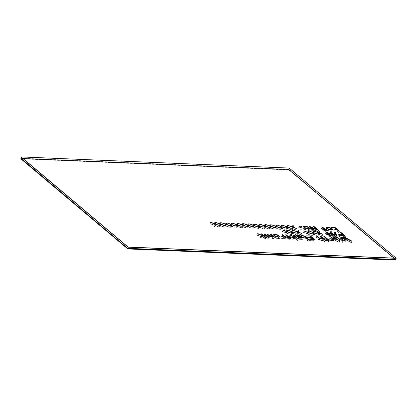 <?xml version="1.0" encoding="UTF-8"?>
<svg xmlns="http://www.w3.org/2000/svg" width="417" height="417" viewBox="0 0 417 417"><rect width="100%" height="100%" fill="white"/><g stroke="black" fill="none" stroke-linecap="round" stroke-linejoin="round"><path stroke-width="0.31" stroke-dasharray="2.08 1.56" d="M289.21 168.061L21.137 157.053L289.189 168.202L288.96 169.589L395.9 259.718L288.924 169.823L395.863 259.947L288.903 169.959L395.837 260.088M21.137 157.053L289.189 168.202L396.129 258.326L289.189 168.202L288.96 169.589L395.9 259.718L288.96 169.589L395.9 259.718L288.96 169.589L20.913 158.439L288.997 169.359L395.936 259.483M20.871 158.674L288.924 169.823L20.871 158.674M20.85 158.809L288.903 169.959M210.913 222.475L210.522 222.318M309.92 228.672L309.92 228.745C308.653 229.949 303.659 228.036 303.659 227.072L303.487 226.676M300.308 226.196L300.813 226.462M309.232 226.556L313.506 230.153M313.48 230.293L314.35 230.189M310.879 227.421L318.004 230.33M317.978 230.471L318.635 230.366M313.376 226.728L316.811 229.621M323.368 229.751L324.879 229.673M324.859 229.814L326.068 230.674M326.047 230.815L326.86 230.71M325.651 229.845L327.09 229.767M321.601 227.067L324.541 229.548M332.412 229.611L332.412 229.684C331.145 230.882 326.151 228.969 326.151 228.01L325.979 227.609M345.448 236.184L345.422 236.324C342.738 236.418 340.595 235.996 339 235.068L338.719 234.51M340.189 232.545L342.138 234.192M260.521 236.397L261.323 236.434M261.303 236.569L263.132 235.537M263.106 235.673L265.54 237.565M265.52 237.706L266.322 237.601M261.089 233.973L262.694 235.329M257.576 233.828L257.169 233.666M257.148 233.807L261.97 235.668M264.107 234.099L267.156 236.668M267.135 236.809L267.949 236.7M268.068 237.435L268.366 237.685M268.339 237.826L269.153 237.716M270.226 234.333L273.156 236.804M274.287 237.122C269.194 237.403 268.157 235.365 266.671 234.182L266.698 234.046M279.896 236.835L279.901 236.908C278.619 238.112 273.646 236.194 273.635 235.235L273.469 234.839M281.85 234.834L284.769 237.294M281.194 236.715L281.491 236.809M287.308 237.664L288.819 237.586M288.799 237.726L290.003 238.587M289.982 238.722L290.795 238.618M289.591 237.758L291.04 237.68M285.541 234.98L288.481 237.461M292.635 237.737L293.438 237.768M293.412 237.909L295.241 236.872M295.22 237.012L297.655 238.905M297.629 239.04L298.447 238.936M293.198 235.308L294.809 236.663M289.69 235.162L289.283 235.006M289.257 235.141L294.084 237.002M300.996 236.846C300.256 235.98 298.608 235.595 296.06 235.678L295.768 235.277M308.585 239.499L307.824 239.327M301.595 235.657L301.934 235.782M307.803 239.467C305.651 238.362 306.005 236.392 301.913 235.923M305.942 236.079L309.883 236.105M309.857 236.241L311.848 237.919M309.419 237.815L309.758 237.945M309.737 238.081L312.187 238.044M312.161 238.185L313.662 239.447M309.748 239.285L310.086 239.41M310.06 239.551L314.793 239.608M324.541 240.02L323.357 239.024M324.52 240.161L325.333 240.051M320.089 236.423L323.029 238.905M323.337 239.16C318.505 239.316 318.114 237.32 316.508 236.277M325.557 239.254L327.069 239.176M327.043 239.316L328.252 240.176M328.231 240.317L329.034 240.208M327.83 239.348L329.279 239.269M323.785 236.569L326.73 239.05M334.246 239.467L329.842 238.821M340.34 239.869L339.568 239.697M332.709 236.945L335.993 239.551M339.24 240.025L340.168 240.176M337.082 239.937L338.01 240.088M340.757 237.278L342.477 240.906L343.311 240.807M341.841 237.992L345.401 239.806M345.375 239.947L346.365 239.843M345.385 238.154L351.213 241.135M351.187 241.271L352.016 241.167M351.995 241.302L351.719 241.151M344.213 237.419L345.25 239.462M216.475 222.704L219.915 224.231M219.582 225.295L220.353 225.467L220.656 224.508L223.814 225.472M220.739 224.252L221.151 222.902M227.609 223.168L231.06 224.695M230.721 225.759L231.498 225.931L231.8 224.972L234.959 225.936M231.883 224.716L232.295 223.366M238.717 223.632L242.168 225.154M241.834 226.222L242.605 226.395L242.908 225.435L246.066 226.395M242.991 225.18L243.403 223.825M249.835 224.096L253.275 225.618M252.942 226.681L253.713 226.853L254.016 225.894L257.174 226.858M254.099 225.639L254.511 224.289M260.943 224.554L264.388 226.082M264.003 227.281L264.821 227.317L265.123 226.358L268.282 227.322M265.207 226.103L265.66 224.612M272.077 225.018L275.528 226.546M275.194 227.609L275.955 227.781L276.268 226.822L279.416 227.786M276.351 226.567L276.763 225.216M283.185 225.482L286.635 227.004M286.302 228.073L287.073 228.245L287.376 227.286L290.534 228.245M287.459 227.03L287.871 225.675M299.02 226.363L299.75 226.504M300.793 226.603L301.83 226.504M282.898 230.174L286.349 231.701M286.015 232.764L286.776 232.936L287.089 231.977L290.237 232.941M287.172 231.722L287.579 230.366M294.006 230.637L297.457 232.16M297.076 233.364L297.894 233.4L298.197 232.441L301.355 233.4M298.28 232.186L298.687 230.83M309.643 231.289L313.094 232.811M312.755 233.874L313.521 234.046L313.824 233.093L316.983 234.052M313.912 232.837L314.324 231.482M325.578 231.941L329.826 235.673L330.493 235.563M327.22 232.806L334.335 235.855L334.778 235.741M329.915 232.118L333.157 235.006M285.692 237.445L281.47 236.95M330.394 236.856L333.115 239.306M335.966 239.686L336.587 239.572M333.814 237.237L335.555 237.169M339.547 239.838C338.859 238.863 337.525 238.024 335.534 237.309M302.805 237.805L301.178 238.243L299.291 237.961L297.139 236.684M334.392 232.295L336.071 235.933L336.811 235.824M315.2 231.518L318.645 233.04M318.307 234.109L319.078 234.281L319.38 233.322L322.539 234.286M319.464 233.067L319.87 231.711M304.056 231.054L307.511 232.582M307.173 233.645L307.939 233.817L308.241 232.858L311.4 233.822M308.33 232.603L308.731 231.247M288.46 230.403L291.91 231.93M291.566 232.994L292.338 233.166L292.64 232.206L295.799 233.171M292.724 231.956L293.13 230.596M331.359 227.473L334.606 227.864L338.734 231.341L339.344 231.227M300.714 227.791L301.449 227.932M288.746 225.712L292.197 227.239M291.817 228.438L292.625 228.474L292.927 227.515L296.086 228.48M293.01 227.26L293.422 225.91M277.633 225.253L281.089 226.775M280.745 227.838L281.517 228.01L281.819 227.051L284.978 228.016M281.902 226.796L282.309 225.446M266.494 224.789L269.945 226.311M269.606 227.374L270.372 227.546L270.685 226.587L273.833 227.552M270.763 226.337L271.175 224.982M255.386 224.325L258.837 225.847M258.498 226.916L259.265 227.088L259.567 226.129L262.726 227.088M259.655 225.873L260.114 224.382M244.273 223.861L247.729 225.388M247.39 226.452L248.157 226.624L248.459 225.665L251.618 226.629M248.542 225.409L248.949 224.059M233.166 223.403L236.621 224.925M236.272 225.988L237.049 226.16L237.351 225.201L240.505 226.165M237.429 224.945L237.841 223.595M222.026 222.939L225.477 224.461M225.097 225.665L225.905 225.696L226.217 224.742L229.366 225.701M226.295 224.487L226.754 222.996M210.502 222.459L214.369 224.002M214.03 225.065L214.797 225.237L215.099 224.278L218.258 225.243M215.188 224.023L215.599 222.668M301.918 237.669L301.335 236.971M298.249 236.981L301.309 237.111M279.02 236.694C278.744 236.038 276.278 234.297 274.35 234.974M344.322 236.027L342.477 234.318M342.451 234.453C340.194 234.229 339.308 234.443 339.787 235.105M331.525 229.465C331.27 228.808 328.747 227.062 326.86 227.755M309.033 228.532C308.768 227.875 306.281 226.129 304.374 226.817M289.189 168.202L396.129 258.326M20.949 158.21L288.997 169.359M288.986 169.453L20.913 158.439L288.986 169.453L395.921 259.577L288.986 169.453L20.933 158.304L288.986 169.453M211.091 223.882L210.272 223.846L214.14 225.388L213.759 226.593L214.567 226.624L214.87 225.665L218.425 226.785L214.963 225.409L215.396 224.059L214.609 224.028L214.286 225.133L211.091 223.882L214.312 224.992L214.635 223.887L215.417 223.919L214.984 225.274L218.445 226.645L217.638 226.613L214.896 225.529L214.593 226.483L213.78 226.452L214.161 225.248L210.298 223.71L211.117 223.741M219.712 225.482L215.855 223.939L219.868 225.227L220.186 224.117L220.968 224.153L220.536 225.503L224.002 226.879L220.452 225.759L220.15 226.718L219.332 226.681L219.712 225.482L219.311 226.822L220.129 226.853L220.431 225.899L223.981 227.015L220.51 225.644L220.942 224.289L220.16 224.257L219.848 225.362L215.834 224.08L219.691 225.618M230.856 225.941L226.989 224.403L231.002 225.691L231.326 224.581L232.107 224.617L231.675 225.967L235.146 227.338L231.597 226.222L231.294 227.182L230.476 227.145L230.856 225.941L230.45 227.286L231.268 227.317L231.571 226.363L235.125 227.479L231.654 226.108L232.087 224.753L231.305 224.721L230.982 225.826L226.968 224.539L230.836 226.082M241.964 226.405L238.097 224.862L242.11 226.15L242.433 225.044L243.22 225.076L242.788 226.431L246.254 227.802L242.704 226.686L242.402 227.64L241.584 227.609L241.964 226.405L241.563 227.745L242.376 227.781L242.678 226.822L246.233 227.943L242.762 226.567L243.194 225.216L242.413 225.185L242.089 226.29L238.076 225.003L241.943 226.546M253.072 226.869L249.215 225.326L253.228 226.613L253.546 225.508L254.328 225.54L253.896 226.89L257.362 228.266L253.812 227.145L253.51 228.104L252.692 228.068L253.072 226.869L252.671 228.208L253.489 228.245L253.791 227.286L257.341 228.401L253.87 227.03L254.302 225.68L253.52 225.644L253.208 226.754L249.194 225.467L253.051 227.004M264.18 227.328L260.323 225.79L264.336 227.077L264.654 225.967L265.436 226.004L265.003 227.354L268.475 228.725L264.92 227.609L264.618 228.568L263.799 228.532L264.18 227.328L263.779 228.672L264.597 228.704L264.899 227.745L268.449 228.865L264.977 227.494L265.41 226.139L264.628 226.108L264.315 227.213L260.302 225.925L264.159 227.468M275.324 227.791L271.457 226.254L275.47 227.536L275.793 226.431L276.58 226.462L276.148 227.818L279.609 229.188L276.064 228.073L275.752 229.032L274.944 228.996L275.324 227.791L274.923 229.136L275.731 229.168L276.038 228.208L279.583 229.329L276.122 227.953L276.554 226.603L275.773 226.572L275.449 227.677L271.436 226.389L275.303 227.932M286.432 228.255L282.57 226.712L286.578 228L286.906 226.895L287.688 226.926L287.256 228.276L290.722 229.652L287.172 228.532L286.87 229.491L286.052 229.459L286.432 228.255L286.031 229.595L286.849 229.631L287.151 228.672L290.701 229.793L287.23 228.417L287.662 227.067L286.88 227.036L286.557 228.141L282.544 226.853L286.411 228.396M298.932 227.87L298.619 227.604L299.411 227.635L299.724 227.901L298.906 228.005L299.698 228.042L298.906 228.005M300.589 227.849L300.104 227.442L301.319 227.494L301.799 227.901L300.563 227.99L301.778 228.042L300.104 227.442M313.276 231.544L308.83 227.797L316.607 230.872L313.167 227.974L313.959 228.01L318.406 231.753L310.675 228.672L314.121 231.576L313.256 231.68L314.121 231.576M325.948 229.256L325.75 228.928C326.13 228.448 327.303 228.427 329.279 228.865C330.916 229.538 331.89 230.231 332.208 230.929C330.942 232.133 325.948 230.22 325.948 229.256L325.729 229.069C326.104 228.584 327.282 228.563 329.258 229.001C330.895 229.678 331.869 230.366 332.187 231.07C330.916 232.269 325.922 230.356 325.922 229.397M286.145 232.952L282.278 231.404L286.291 232.696L286.615 231.586L287.396 231.617L286.969 232.973L290.43 234.344L286.886 233.228L286.573 234.187L285.765 234.151L286.145 232.952L285.744 234.291L286.552 234.323L286.86 233.369L290.404 234.484L286.943 233.113L287.376 231.758L286.594 231.727L286.271 232.832L282.252 231.544L286.125 233.087M297.253 233.411L293.386 231.868L297.399 233.155L297.728 232.05L298.504 232.081L298.077 233.437L301.543 234.807L297.993 233.692L297.691 234.646L296.873 234.615L297.253 233.411L296.852 234.75L297.67 234.787L297.973 233.828L301.522 234.948L298.051 233.572L298.483 232.217L297.702 232.191L297.378 233.296L293.365 232.008L297.232 233.551M312.891 234.062L309.018 232.519L313.037 233.807L313.36 232.702L314.142 232.733L313.709 234.083L317.17 235.459L313.62 234.338L313.318 235.297L312.51 235.266L312.891 234.062L312.484 235.402L313.292 235.438L313.594 234.479L317.149 235.595L313.688 234.224L314.116 232.868L313.339 232.837L313.011 233.947L308.997 232.655L312.865 234.203M329.618 236.924L325.177 233.181L325.849 233.207L332.948 236.257L329.513 233.364L330.306 233.395L334.747 237.137L327.017 234.057L330.462 236.96L329.597 237.065L330.441 237.101L326.996 234.192L334.726 237.278L330.285 233.536L329.493 233.499L332.928 236.397L325.156 233.322L329.597 237.065M345.219 237.575C342.534 237.669 340.392 237.247 338.797 236.314L338.489 235.824L338.766 235.553L341.935 235.438L339.985 233.796L340.778 233.833L345.198 237.711C342.508 237.805 340.366 237.388 338.771 236.455L338.468 235.965L338.74 235.694L341.935 235.438M266.932 238.06L263.706 235.339L264.498 235.37L267.724 238.091L266.906 238.196L267.724 238.091M274.084 238.373C268.986 238.654 267.954 236.616 266.468 235.433L267.261 235.464L270.331 237.852L272.953 238.055L270.023 235.584L270.821 235.621L274.063 238.508L270.821 235.621M281.267 238.196L284.561 238.545L281.647 236.085L282.429 236.116L285.661 238.842L281.24 238.336L280.985 237.961M293.208 239.155L292.176 239.113L293.876 238.253L289.054 236.392L294.246 238.086L294.605 237.914L292.995 236.559L293.787 236.59L298.218 240.322L297.425 240.291L295.017 238.258L293.187 239.295L295.017 238.258M307.595 240.713C305.442 239.608 305.802 237.643 301.71 237.174L301.392 236.908C306.594 237.247 305.932 239.54 308.382 240.75L307.574 240.854L308.382 240.75M323.133 240.411C318.301 240.567 317.91 238.571 316.305 237.528L317.097 237.56C318.624 238.446 318.708 240.26 322.826 240.156L319.886 237.674L320.673 237.706L325.104 241.438L324.317 241.412L323.133 240.411L324.317 241.412M329.612 240.208L332.912 240.557L329.993 238.097L330.785 238.128L334.017 240.854L329.592 240.348L334.017 240.854M339.944 241.563L338.839 241.271L339.631 241.302L339.923 241.704L339.631 241.302M343.087 242.194L342.274 242.157L340.454 238.524L345.047 240.708L344.004 238.67L344.687 238.701L351.792 242.553L350.984 242.522L345.182 239.405L346.141 241.229L345.172 241.193L341.638 239.243L343.061 242.334L341.638 239.243M337.786 241.474L336.993 241.443L336.681 241.177L337.473 241.214L337.76 241.615L337.473 241.214M335.763 240.937L332.505 238.19C337.593 237.909 338.661 239.931 340.131 241.12L339.344 241.089C338.656 240.114 337.322 239.269 335.331 238.56L333.61 238.488L336.555 240.969L335.742 241.078L336.529 241.109L333.584 238.628L335.331 238.56M325.349 240.505L325.036 240.239L326.521 240.301L323.582 237.82L324.363 237.852L327.309 240.333L329.049 240.656L327.621 240.599L328.804 241.599L328.023 241.563L326.839 240.567L325.328 240.645L326.839 240.567M305.739 237.33L310.144 237.268L314.564 240.995L309.857 240.802L309.544 240.536L313.459 240.698L311.958 239.431L309.529 239.332L309.216 239.066L311.64 239.165L309.654 237.492L305.718 237.466L309.654 237.492M295.544 236.663L298.374 236.778L300.871 237.508L302.414 238.805L302.393 239.337L299.083 239.207L296.935 237.935L300.787 238.091C300.047 237.231 298.405 236.84 295.856 236.929L295.544 236.663L295.856 236.929M287.104 238.915L286.787 238.649L288.277 238.706L285.332 236.23L286.125 236.262L289.07 238.743L290.811 239.066L289.382 239.009L290.566 240.004L289.779 239.973L288.59 238.977L287.078 239.05L288.59 238.977M273.432 236.481L273.239 236.158C273.63 235.673 274.808 235.652 276.768 236.09C278.405 236.767 279.38 237.455 279.698 238.159C278.41 239.358 273.437 237.445 273.432 236.481L273.213 236.293C273.609 235.813 274.782 235.793 276.747 236.23C278.379 236.903 279.359 237.596 279.671 238.295C278.389 239.499 273.416 237.581 273.406 236.621M268.136 239.071L267.667 238.675L268.459 238.712L268.929 239.108L268.115 239.212L268.929 239.108M261.094 237.82L260.062 237.779L261.767 236.913L256.94 235.058L262.137 236.752L262.491 236.58L260.88 235.219L261.668 235.256L266.098 238.988L265.316 238.957L262.903 236.924L261.073 237.961L262.903 236.924M336.675 237.221L335.867 237.184L334.095 233.541L334.903 233.577L336.675 237.221L334.882 233.713L334.074 233.682L335.841 237.325L336.655 237.356M318.437 234.291L314.58 232.749L318.593 234.036L318.911 232.931L319.688 232.962L319.26 234.318L322.732 235.688L319.177 234.573L318.875 235.527L318.056 235.496L318.437 234.291L318.035 235.636L318.854 235.668L319.156 234.708L322.706 235.829L319.234 234.453L319.667 233.098L318.885 233.072L318.572 234.177L314.554 232.889L318.416 234.432M307.303 233.828L303.435 232.285L307.449 233.572L307.777 232.467L308.549 232.498L308.127 233.854L311.588 235.224L308.033 234.109L307.73 235.068L306.922 235.032L307.303 233.828L306.902 235.172L307.71 235.204L308.012 234.245L311.567 235.365L308.1 233.989L308.523 232.639L307.751 232.608L307.428 233.713L303.414 232.425L307.282 233.968M291.702 233.181L287.834 231.638L291.853 232.926L292.166 231.821L292.948 231.847L292.515 233.202L295.987 234.578L292.437 233.457L292.135 234.417L291.316 234.38L291.702 233.181L291.29 234.521L292.108 234.557L292.411 233.598L295.966 234.714L292.494 233.343L292.922 231.988L292.145 231.956L291.827 233.067L287.813 231.774L291.681 233.317M331.27 228.98L330.952 228.714L334.872 228.881L339.313 232.623L338.531 232.592L334.403 229.11L331.249 229.121L334.382 229.251L338.51 232.733L339.292 232.764L334.846 229.016L330.931 228.855L331.249 229.121M323.165 231.002L322.847 230.737L324.337 230.799L321.392 228.318L322.185 228.349L325.13 230.83L326.865 231.154L325.442 231.096L326.631 232.097L325.839 232.066L324.65 231.065L323.139 231.143L324.65 231.065M303.451 228.323L303.258 227.99C303.649 227.51 304.827 227.489 306.787 227.927C308.424 228.605 309.398 229.293 309.716 229.996C308.444 231.195 303.456 229.282 303.451 228.323L303.237 228.13C303.628 227.651 304.806 227.63 306.766 228.068C308.403 228.74 309.378 229.433 309.695 230.137C308.424 231.336 303.43 229.423 303.43 228.464M300.626 229.298L301.418 229.329L300.292 229.173L300.605 229.433M291.994 228.485L288.126 226.947L292.14 228.229L292.463 227.124L293.234 227.156L292.802 228.511L296.273 229.882L292.724 228.766L292.421 229.725L291.608 229.689L291.994 228.485L291.587 229.83L292.395 229.861L292.698 228.902L296.252 230.022L292.781 228.646L293.214 227.296L292.442 227.265L292.114 228.37L288.105 227.083L291.968 228.625M280.881 228.026L277.018 226.483L281.032 227.771L281.345 226.666L282.127 226.697L281.694 228.047L285.165 229.423L281.616 228.302L281.313 229.261L280.495 229.225L280.881 228.026L280.469 229.366L281.287 229.402L281.59 228.443L285.145 229.558L281.673 228.188L282.106 226.832L281.324 226.801L281.006 227.906L276.992 226.624L280.86 228.162M269.742 227.562L265.874 226.019L269.888 227.307L270.211 226.202L270.993 226.233L270.56 227.583L274.021 228.959L270.482 227.838L270.169 228.797L269.361 228.761L269.742 227.562L269.335 228.902L270.143 228.938L270.456 227.979L274 229.095L270.539 227.724L270.972 226.374L270.19 226.337L269.867 227.442L265.853 226.16L269.716 227.698M258.634 227.098L254.766 225.555L258.78 226.843L259.103 225.738L259.885 225.769L259.452 227.124L262.913 228.495L259.364 227.374L259.061 228.334L258.248 228.302L258.634 227.098L258.227 228.438L259.035 228.474L259.338 227.515L262.892 228.636L259.431 227.26L259.864 225.91L259.082 225.878L258.754 226.984L254.745 225.696L258.608 227.239M247.521 226.634L243.658 225.097L247.672 226.384L247.995 225.274L248.767 225.31L248.334 226.66L251.805 228.031L248.256 226.916L247.953 227.875L247.14 227.838L247.521 226.634L247.119 227.979L247.927 228.01L248.23 227.051L251.785 228.172L248.313 226.796L248.746 225.446L247.969 225.415L247.646 226.52L243.632 225.232L247.5 226.775M236.413 226.176L232.55 224.633L236.564 225.92L236.877 224.815L237.659 224.846L237.226 226.196L240.698 227.573L237.143 226.452L236.84 227.411L236.027 227.374L236.413 226.176L236.001 227.515L236.82 227.552L237.122 226.593L240.677 227.708L237.205 226.337L237.638 224.987L236.856 224.951L236.538 226.061L232.524 224.773L236.392 226.311M225.274 225.712L221.406 224.169L225.42 225.456L225.743 224.351L226.525 224.382L226.092 225.733L229.553 227.109L226.009 225.988L225.701 226.947L224.888 226.916L225.274 225.712L224.867 227.051L225.675 227.088L225.988 226.129L229.532 227.244L226.071 225.873L226.504 224.523L225.722 224.487L225.394 225.597L221.385 224.31L225.248 225.852M300.078 227.583L300.563 227.99M314.1 231.716L310.675 228.672M310.649 228.813L317.775 231.722M317.754 231.857L318.406 231.753M318.385 231.894L313.959 228.01M313.938 228.146L313.167 227.974M313.146 228.115L316.607 230.872M316.581 231.013L309.503 227.823M309.482 227.963L308.83 227.797M308.809 227.932L313.256 231.68M324.629 231.2L325.839 232.066M325.818 232.201L326.631 232.097M326.61 232.238L325.442 231.096M325.422 231.237L326.865 231.154M326.839 231.294L326.547 230.888M326.527 231.028L325.13 230.83M325.104 230.971L322.185 228.349M322.164 228.49L321.392 228.318M321.371 228.459L324.337 230.799M324.311 230.935L322.847 230.737M322.826 230.872L323.139 231.143M345.198 237.711L340.757 233.968L339.985 233.796M339.964 233.937L341.914 235.579M262.882 237.065L265.316 238.957M265.29 239.092L266.098 238.988M266.072 239.129L261.668 235.256M261.641 235.391L260.88 235.219M260.86 235.36L262.491 236.58M262.47 236.715L262.137 236.752M262.111 236.892L257.836 235.094M257.815 235.235L256.94 235.058M256.919 235.193L261.767 236.913M261.74 237.054L260.062 237.779M260.041 237.914L261.073 237.961M267.698 238.227L264.498 235.37M264.472 235.511L263.706 235.339M263.68 235.475L266.906 238.196M268.902 239.243L268.459 238.712M268.433 238.847L267.667 238.675M267.641 238.816L268.115 239.212M270.8 235.761L270.023 235.584M269.997 235.72L272.953 238.055M267.261 235.464L270.331 237.852M270.31 237.987L272.932 238.19M274.063 238.508C268.965 238.79 267.933 236.757 266.447 235.574L266.468 235.433M267.234 235.605L266.447 235.574M281.777 237.998L284.561 238.545M281.24 238.336L285.64 238.983L282.403 236.257L281.647 236.085M281.621 236.225L284.54 238.68M281.756 238.133L280.964 238.102M288.569 239.113L289.779 239.973M289.752 240.114L290.566 240.004M290.545 240.145L289.382 239.009M289.362 239.149L290.811 239.066M290.79 239.207L290.498 238.8M290.472 238.941L289.07 238.743M289.044 238.878L286.125 236.262M286.104 236.403L285.332 236.23M285.311 236.366L288.277 238.706M288.251 238.847L286.787 238.649M286.766 238.785L287.078 239.05M294.991 238.399L297.425 240.291M297.404 240.432L298.218 240.322M298.197 240.463L293.787 236.59M293.761 236.726L292.995 236.559M292.974 236.694L294.605 237.914M294.579 238.05L294.246 238.086M294.225 238.227L289.951 236.429M289.924 236.569L289.054 236.392M289.033 236.533L293.876 238.253M293.855 238.388L292.176 239.113M292.15 239.254L293.187 239.295M308.356 240.885C305.906 239.681 306.573 237.382 301.371 237.044L301.392 236.908M301.371 237.044L301.71 237.174M307.574 240.854C305.421 239.749 305.781 237.779 301.684 237.309M309.633 237.633L311.64 239.165M311.619 239.306L309.216 239.066M309.19 239.207L309.529 239.332M309.508 239.473L311.958 239.431M311.937 239.572L313.459 240.698M313.433 240.838L309.544 240.536M309.518 240.672L309.857 240.802M309.836 240.937L314.564 240.995M314.543 241.135L310.144 237.268M310.123 237.409L305.437 237.075M305.416 237.21L305.718 237.466M324.29 241.547L325.104 241.438M325.083 241.579L320.673 237.706M320.652 237.846L319.886 237.674M319.86 237.815L322.826 240.156M322.805 240.291C318.687 240.395 318.598 238.581 317.071 237.7L317.097 237.56M317.071 237.7L316.305 237.528M323.107 240.552C318.28 240.708 317.89 238.712 316.279 237.664M326.819 240.703L328.023 241.563M328.002 241.704L328.804 241.599M328.784 241.735L327.621 240.599M327.6 240.739L329.049 240.656M329.029 240.797L328.737 240.39M328.711 240.531L327.309 240.333M327.282 240.473L324.363 237.852M324.343 237.992L323.582 237.82M323.561 237.961L326.521 240.301M326.501 240.437L325.036 240.239M325.015 240.374L325.328 240.645M333.996 240.995L330.785 238.128M332.505 238.19L332.485 238.331C337.572 238.044 338.635 240.072 340.11 241.261L340.131 241.12M340.11 241.261L339.344 241.089M332.485 238.331L335.742 241.078M339.61 241.443L338.839 241.271M338.818 241.407L339.151 241.532M339.13 241.672L339.923 241.704M337.447 241.349L336.681 241.177M336.655 241.318L336.993 241.443M336.967 241.584L337.76 241.615M341.617 239.384L345.172 241.193M345.151 241.334L346.141 241.229M346.115 241.37L345.182 239.405M345.161 239.54L350.984 242.522M350.963 242.663L351.792 242.553M351.766 242.694L344.687 238.701M344.666 238.837L344.004 238.67M343.983 238.805L345.047 240.708M345.026 240.849L341.07 238.55M341.049 238.691L340.454 238.524M340.434 238.66L342.274 242.157M342.253 242.298L343.061 242.334M330.764 238.269L329.972 238.232L332.891 240.692L329.592 240.348M339.318 241.224C338.635 240.255 337.296 239.41 335.304 238.696M295.835 237.07C298.384 236.981 300.026 237.372 300.766 238.232L296.935 237.935M295.517 236.804L300.11 237.242L302.393 238.946L302.372 239.473L299.062 239.348L296.914 238.071M298.04 238.232L299.359 239.024L300.631 239.222L301.726 238.993L301.105 238.362L298.04 238.232L301.105 238.362M301.726 238.993L300.61 239.363L299.333 239.165L298.019 238.373M301.699 239.134L301.084 238.498M274.292 236.575C274.542 237.237 277.388 238.878 278.822 238.018C278.822 237.356 275.726 235.428 274.115 236.293L274.266 236.71C274.522 237.377 277.368 239.014 278.801 238.154C278.801 237.492 275.705 235.569 274.094 236.429L274.266 236.71M344.114 237.278L342.248 235.704C339.991 235.475 339.099 235.694 339.584 236.35C340.679 237.018 342.19 237.33 344.114 237.278L342.248 235.704M342.227 235.845C339.964 235.615 339.078 235.834 339.558 236.491L339.355 235.98L339.558 236.491C340.658 237.158 342.169 237.466 344.093 237.419M326.792 229.345C327.043 230.012 329.915 231.654 331.333 230.789C331.348 230.121 328.195 228.193 326.631 229.074L326.772 229.486C327.017 230.148 329.894 231.789 331.307 230.924C331.322 230.262 328.174 228.328 326.605 229.209L326.772 229.486M304.311 228.412C304.561 229.074 307.423 230.716 308.841 229.85C308.846 229.188 305.729 227.26 304.139 228.13L304.285 228.547C304.54 229.214 307.397 230.856 308.815 229.991C308.825 229.329 305.708 227.401 304.118 228.271L304.285 228.547"/><path stroke-width="0.63" d="M396.15 258.191L128.097 247.041L21.163 156.912L289.21 168.061L396.15 258.191L395.9 259.718L127.852 248.568L20.913 158.439L20.85 158.809L127.79 248.939L20.871 158.674L127.852 248.568L20.913 158.439L21.137 157.053L20.913 158.439L127.852 248.568L20.933 158.304L127.852 248.568L128.076 247.177L21.137 157.053L128.076 247.177L127.852 248.568L395.9 259.718L127.81 248.798L395.837 260.088L127.79 248.939M128.097 247.041L396.129 258.326L128.076 247.177L21.163 156.912M215.599 222.668L214.838 222.636L214.515 223.747L211.32 222.49L214.536 223.606L214.859 222.501L215.646 222.532L215.214 223.882L218.675 225.258L215.12 224.137L214.818 225.097L214.01 225.065L214.39 223.861L210.522 222.318L211.341 222.355M211.32 222.49L210.913 222.475M219.941 224.091L216.084 222.553L220.098 223.835L220.411 222.73L221.192 222.761L220.76 224.117L224.231 225.488L220.682 224.372L220.379 225.326L219.561 225.295L219.941 224.091L219.582 225.295M231.086 224.554L227.218 223.012L231.232 224.299L231.555 223.194L232.337 223.225L231.904 224.581L235.376 225.951L231.821 224.836L231.518 225.79L230.7 225.759L231.086 224.554L230.721 225.759M242.194 225.018L238.326 223.476L242.34 224.763L242.663 223.658L243.445 223.689L243.012 225.039L246.483 226.415L242.929 225.295L242.626 226.254L241.813 226.217L242.194 225.018L241.834 226.222M253.301 225.477L249.444 223.939L253.458 225.227L253.771 224.117L254.552 224.153L254.12 225.503L257.591 226.874L254.042 225.759L253.739 226.718L252.921 226.681L253.301 225.477L252.942 226.681M264.409 225.941L260.552 224.398L264.566 225.686L264.878 224.581L265.66 224.612L265.228 225.967L268.699 227.338L265.149 226.217L264.847 227.176L264.029 227.145L264.409 225.941L264.05 227.145M275.554 226.405L271.686 224.862L275.7 226.15L276.023 225.044L276.805 225.076L276.372 226.426L279.833 227.802L276.289 226.681L275.981 227.64L275.173 227.609L275.554 226.405L275.194 227.609M286.661 226.869L282.794 225.326L286.807 226.613L287.131 225.508L287.912 225.54L287.48 226.89L290.951 228.266L287.402 227.145L287.099 228.104L286.281 228.068L286.661 226.869L286.302 228.073M299.156 226.478L299.948 226.514L299.156 226.478M300.813 226.462L300.329 226.056L301.543 226.108L302.028 226.514L300.813 226.462M313.506 230.153L309.06 226.405L316.831 229.486L313.396 226.587L314.189 226.619L318.635 230.366L310.9 227.286L314.35 230.189L313.506 230.153M326.172 227.87L325.979 227.541C326.355 227.056 327.533 227.036 329.508 227.473C331.145 228.151 332.12 228.839 332.438 229.543C331.166 230.742 326.172 228.829 326.172 227.87M286.375 231.56L282.502 230.017L286.521 231.305L286.844 230.2L287.626 230.231L287.193 231.586L290.654 232.957L287.11 231.842L286.802 232.795L285.994 232.764L286.375 231.56L286.015 232.764M297.483 232.024L293.61 230.481L297.629 231.769L297.952 230.664L298.734 230.69L298.301 232.045L301.772 233.421L298.223 232.3L297.92 233.259L297.102 233.223L297.483 232.024L297.123 233.228M313.115 232.676L309.247 231.127L313.261 232.42L313.589 231.31L314.366 231.341L313.938 232.696L317.4 234.067L313.845 232.952L313.542 233.911L312.734 233.874L313.115 232.676L312.755 233.874M329.847 235.537L325.406 231.795L333.178 234.87L329.743 231.972L330.535 232.008L334.976 235.751L327.241 232.665L330.691 235.574L329.847 235.537M345.448 236.184C342.758 236.277 340.616 235.86 339.021 234.927L338.719 234.437L338.99 234.166L342.164 234.052L340.215 232.41L341.007 232.441L345.448 236.184M267.156 236.668L263.93 233.947L264.722 233.984L267.949 236.7L267.156 236.668M274.313 236.981C269.215 237.263 268.183 235.23 266.698 234.046L267.485 234.078L270.56 236.46L273.182 236.663L270.247 234.192L271.05 234.234L274.313 236.981M281.491 236.809L284.79 237.153L281.871 234.698L282.653 234.729L285.89 237.455L281.491 236.809M293.438 237.768L292.4 237.726L294.105 236.861L289.283 235.006L294.475 236.7L294.829 236.522L293.224 235.167L294.011 235.204L298.447 238.936L297.655 238.905L295.241 236.872L293.438 237.768M307.824 239.327C305.671 238.222 306.031 236.251 301.934 235.782L301.621 235.516C306.818 235.855 306.156 238.154 308.606 239.358L307.824 239.327M323.357 239.024C318.531 239.181 318.14 237.184 316.529 236.137L317.321 236.173C318.849 237.054 318.937 238.868 323.055 238.764L320.11 236.288L320.902 236.319L325.333 240.051L324.541 240.02L323.357 239.024M329.842 238.821L333.141 239.165L330.222 236.705L331.015 236.741L334.246 239.467L329.842 238.821M340.168 240.176L339.068 239.879L340.168 240.176M343.311 240.807L342.503 240.771L340.684 237.132L345.276 239.322L344.233 237.278L344.916 237.309L352.016 241.167L351.213 241.135L345.412 238.013L346.365 239.843L345.401 239.806L341.867 237.857L343.311 240.807M338.01 240.088L336.905 239.791L338.01 240.088M335.993 239.551L332.735 236.804C337.822 236.517 338.885 238.545 340.361 239.733L339.568 239.697C338.885 238.727 337.546 237.883 335.555 237.169L333.835 237.101L336.78 239.582L335.993 239.551M325.578 239.118L325.265 238.847L326.751 238.91L323.811 236.434L324.593 236.465L327.533 238.946L329.279 239.269L327.851 239.212L329.034 240.208L328.252 240.176L327.069 239.176L325.578 239.118M305.969 235.939L310.373 235.881L314.793 239.608L310.086 239.41L309.768 239.144L313.683 239.311L312.187 238.044L309.44 237.68L311.869 237.779L309.883 236.105L305.969 235.939M295.768 235.277L298.598 235.391L301.095 236.116L302.643 237.419L302.622 237.945L299.312 237.82L297.165 236.543L301.017 236.705C300.276 235.845 298.635 235.454 296.086 235.542L295.768 235.277M287.329 237.523L287.016 237.257L288.501 237.32L285.562 234.839L286.354 234.875L289.294 237.351L291.04 237.68L289.612 237.622L290.795 238.618L290.003 238.587L288.819 237.586L287.329 237.523M273.656 235.094L273.463 234.766C273.86 234.286 275.032 234.265 276.997 234.703C278.629 235.376 279.609 236.069 279.922 236.767C278.639 237.971 273.667 236.053 273.656 235.094M268.366 237.685L267.891 237.289L268.684 237.32L269.153 237.716L268.366 237.685M261.323 236.434L260.291 236.387L261.991 235.527L257.169 233.666L262.361 235.365L262.72 235.188L261.11 233.833L261.892 233.864L266.322 237.601L265.54 237.565L263.132 235.537L261.323 236.434M336.905 235.829L336.092 235.798L334.325 232.154L335.132 232.186L336.905 235.829M318.666 232.905L314.804 231.362L318.823 232.65L319.135 231.544L319.917 231.571L319.485 232.926L322.956 234.302L319.406 233.181L319.104 234.14L318.286 234.109L318.666 232.905L318.307 234.109M307.532 232.441L303.665 230.898L307.678 232.186L308.001 231.081L308.773 231.112L308.351 232.462L311.817 233.838L308.262 232.717L307.96 233.676L307.152 233.645L307.532 232.441L307.173 233.645M291.931 231.795L288.064 230.247L292.077 231.539L292.395 230.429L293.172 230.46L292.744 231.816L296.216 233.186L292.661 232.071L292.359 233.03L291.54 232.994L291.931 231.795L291.566 232.994M331.499 227.593L331.181 227.328L335.096 227.489L339.542 231.237L338.76 231.206L334.632 227.724L331.499 227.593M323.389 229.616L323.076 229.345L324.562 229.407L321.622 226.931L322.414 226.963L325.354 229.444L327.09 229.767L325.672 229.71L326.86 230.71L326.068 230.674L324.879 229.673L323.389 229.616M303.68 226.937L303.482 226.603C303.878 226.123 305.056 226.103 307.016 226.54C308.653 227.213 309.628 227.906 309.946 228.61C308.674 229.809 303.68 227.896 303.68 226.937M300.855 227.906L301.642 227.943L300.855 227.906M292.218 227.098L288.356 225.555L292.364 226.843L292.692 225.738L293.464 225.769L293.031 227.119L296.503 228.495L292.948 227.374L292.645 228.334L291.837 228.302L292.218 227.098L291.858 228.302M281.11 226.634L277.242 225.097L281.256 226.379L281.574 225.274L282.356 225.305L281.923 226.66L285.395 228.031L281.84 226.916L281.538 227.875L280.719 227.838L281.11 226.634L280.745 227.838M269.966 226.17L266.103 224.633L270.117 225.915L270.44 224.81L271.222 224.846L270.789 226.196L274.25 227.567L270.706 226.452L270.393 227.411L269.585 227.374L269.966 226.17L269.606 227.374M258.858 225.712L254.995 224.169L259.004 225.456L259.332 224.351L260.114 224.382L259.682 225.733L263.143 227.109L259.588 225.988L259.285 226.947L258.477 226.911L258.858 225.712L258.498 226.916M247.75 225.248L243.882 223.705L247.896 224.992L248.219 223.887L248.996 223.919L248.563 225.274L252.035 226.645L248.48 225.524L248.178 226.483L247.37 226.452L247.75 225.248L247.39 226.452M236.642 224.784L232.775 223.246L236.788 224.534L237.106 223.423L237.888 223.46L237.455 224.81L240.927 226.181L237.372 225.065L237.07 226.024L236.251 225.988L236.642 224.784L236.272 225.988M225.498 224.325L221.635 222.782L225.644 224.07L225.972 222.959L226.754 222.996L226.322 224.346L229.783 225.717L226.238 224.601L225.925 225.561L225.117 225.524L225.498 224.325L225.138 225.524M303.487 226.676C305.505 225.581 309.956 227.755 309.92 228.672M314.152 230.179L310.9 227.286M318.432 230.356L314.189 226.619M314.163 226.759L313.568 226.733M309.732 226.436L316.831 229.486M309.706 226.572L309.232 226.556M326.662 230.7L325.672 229.71M326.751 229.642L325.354 229.444M325.333 229.579L322.414 226.963M322.393 227.103L321.799 227.077M323.248 229.496L324.562 229.407M325.979 227.609C327.981 226.514 332.458 228.693 332.412 229.611M338.719 234.51L342.164 234.052M266.129 237.591L261.892 233.864M261.871 234.005L261.282 233.979M262.361 235.365L262.72 235.188M262.34 235.501L258.066 233.708M258.04 233.843L257.576 233.828M260.521 236.397L261.991 235.527M267.75 236.694L264.722 233.984M264.701 234.119L264.107 234.099M268.96 237.711L268.684 237.32M268.663 237.461L268.068 237.435M274.115 236.976L271.05 234.234M271.024 234.37L270.424 234.344M267.485 234.078L270.539 236.601L273.182 236.663M267.464 234.218L266.87 234.192M273.469 234.839C275.486 233.744 279.937 235.918 279.896 236.835M282.007 236.606L284.79 237.153M281.981 236.747L281.386 236.72M290.597 238.607L289.612 237.622M290.701 237.549L289.294 237.351M289.273 237.492L286.354 234.875M286.333 235.011L285.739 234.99M287.188 237.403L288.501 237.32M298.249 238.925L294.011 235.204M293.99 235.339L293.396 235.313M294.475 236.7L294.829 236.522M294.454 236.84L290.175 235.042M290.154 235.183L289.69 235.162M292.635 237.737L294.105 236.861M301.595 235.657C306.797 235.996 306.135 238.289 308.585 239.499M309.617 237.826L311.869 237.779M309.946 239.295L313.683 239.311M314.595 239.598L310.373 235.881M310.347 236.022L305.838 235.834M325.135 240.046L320.902 236.319M320.882 236.46L320.287 236.434M317.321 236.173L317.301 236.309C318.828 237.195 318.916 239.009 323.029 238.905L323.055 238.764M317.301 236.309L316.706 236.283M328.836 240.202L327.851 239.212M329.081 239.264L328.961 239.004M328.94 239.144L327.533 238.946M327.512 239.082L324.593 236.465M324.572 236.606L323.983 236.58M325.437 238.998L326.751 238.91M334.048 239.457L331.015 236.741M332.709 236.945C337.796 236.658 338.865 238.68 340.34 239.869M339.834 240.051L339.24 240.025M337.676 239.963L337.082 239.937M343.222 240.802L341.867 237.857M346.272 239.838L345.412 238.013M351.719 241.151L344.916 237.309M344.895 237.45L344.306 237.424M341.299 237.164L345.276 239.322M341.273 237.299L340.757 237.278M221.151 222.902L220.39 222.871L220.072 223.976L216.475 222.704M223.814 225.472L220.76 224.117M232.295 223.366L231.529 223.335L231.206 224.44L227.609 223.168M234.959 225.936L231.904 224.581M243.403 223.825L242.642 223.793L242.319 224.899L238.717 223.632M246.066 226.395L243.012 225.039M254.511 224.289L253.75 224.257L253.432 225.362L249.835 224.096M257.174 226.858L254.12 225.503M265.619 224.753L264.858 224.721L264.54 225.826L260.943 224.554M268.282 227.322L265.228 225.967M276.763 225.216L276.002 225.185L275.679 226.29L272.077 225.018M279.416 227.786L276.372 226.426M287.871 225.675L287.11 225.644L286.787 226.749L283.185 225.482M290.534 228.245L287.48 226.89M299.75 226.504L299.02 226.363M301.83 226.504L300.506 226.202M287.579 230.366L286.823 230.34L286.5 231.445L282.898 230.174M290.237 232.941L287.193 231.586M298.687 230.83L297.931 230.799L297.608 231.904L294.006 230.637M301.355 233.4L298.301 232.045M314.324 231.482L313.563 231.451L313.24 232.556L309.643 231.289M316.983 234.052L313.938 232.696M333.178 234.87L325.578 231.941M330.493 235.563L327.241 232.665M334.778 235.741L330.509 232.144L329.915 232.118M345.25 236.178L340.981 232.582L340.387 232.556M285.692 237.445L282.632 234.865L282.048 234.844M333.141 239.165L329.738 238.732M330.989 236.877L330.394 236.856M336.587 239.572L333.835 237.101M301.017 236.705L297.337 236.694M295.945 235.423L300.334 235.855L302.805 237.805M336.811 235.824L335.106 232.326L334.392 232.295M319.87 231.711L319.114 231.68L318.796 232.79L315.2 231.518M322.539 234.286L319.485 232.926M308.731 231.247L307.981 231.221L307.657 232.326L304.056 231.054M311.4 233.822L308.351 232.462M293.13 230.596L292.369 230.57L292.056 231.675L288.46 230.403M295.799 233.171L292.744 231.816M339.344 231.227L335.075 227.63L331.359 227.473M301.449 227.932L300.714 227.791M293.422 225.91L292.666 225.878L292.343 226.984L288.746 225.712M296.086 228.48L293.031 227.119M282.309 225.446L281.548 225.415L281.235 226.52L277.633 225.253M284.978 228.016L281.923 226.66M271.175 224.982L270.414 224.951L270.091 226.056L266.494 224.789M273.833 227.552L270.789 226.196M260.067 224.518L259.306 224.487L258.983 225.592L255.386 224.325M262.726 227.088L259.682 225.733M248.949 224.059L248.198 224.028L247.875 225.133L244.273 223.861M251.618 226.629L248.563 225.274M237.841 223.595L237.08 223.564L236.767 224.669L233.166 223.403M240.505 226.165L237.455 224.81M226.707 223.131L225.946 223.1L225.623 224.205L222.026 222.939M229.366 225.701L226.322 224.346M214.39 223.861L214.03 225.065M218.258 225.243L215.214 223.882M298.27 236.846L299.583 237.638L300.86 237.836L301.95 237.607L301.335 236.971L298.27 236.846L299.562 237.773L301.918 237.669M274.516 235.183C274.772 235.85 277.618 237.487 279.051 236.627C279.051 235.965 275.955 234.041 274.344 234.901L274.495 235.324C274.751 235.986 277.597 237.627 279.025 236.767L279.02 236.694M274.35 234.974L274.495 235.324M344.343 235.892L342.477 234.318C340.215 234.088 339.329 234.307 339.808 234.964C340.908 235.631 342.42 235.939 344.343 235.892L344.322 236.027C342.399 236.079 340.887 235.772 339.787 235.105L339.584 234.589L339.787 235.105M327.022 227.958C327.267 228.62 330.144 230.262 331.557 229.397C331.572 228.735 328.424 226.801 326.855 227.682L327.001 228.094C327.246 228.761 330.123 230.403 331.536 229.538L331.525 229.465M326.86 227.755L327.001 228.094M304.535 227.02C304.791 227.687 307.647 229.329 309.065 228.464C309.075 227.802 305.958 225.873 304.368 226.744L304.514 227.161C304.764 227.828 307.626 229.47 309.044 228.605L309.033 228.532M304.374 226.817L304.514 227.161M128.076 247.177L396.129 258.326L395.9 259.718L127.852 248.568L395.9 259.718L127.852 248.568L20.933 158.304L127.852 248.568L395.936 259.483L127.889 248.334M395.921 259.577L127.873 248.428L395.921 259.577"/></g></svg>

